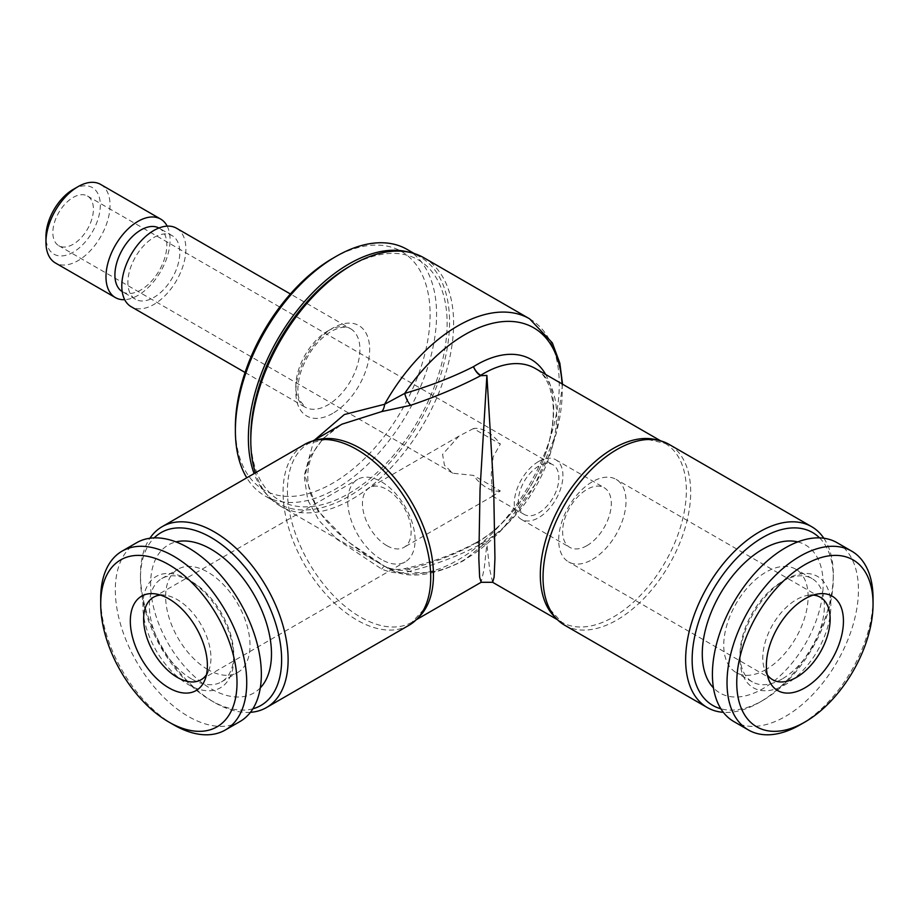 <?xml version="1.0" encoding="UTF-8"?>
<svg xmlns="http://www.w3.org/2000/svg" width="919" height="919" viewBox="0 0 919 919"><rect width="100%" height="100%" fill="white"/><g stroke="black" fill="none" stroke-linecap="round" stroke-linejoin="round"><path stroke-width="0.69" stroke-dasharray="4.59 3.45" d="M473.423 428.564L458.937 436.146L442.579 454.365L444.428 465.175L452.872 473.239L473.423 475.399L500.338 490.93L493.354 495.755L492.205 495.938L491.251 474.17L493.17 456.846L500.338 444.095L473.423 428.564A34.417 19.873 60 0 1 486.886 431.643A34.417 19.873 60 0 1 500.338 444.095M500.338 490.93A34.417 19.873 60 0 1 486.886 487.851A34.417 19.873 60 0 1 473.423 475.399M386.796 545.633A34.417 19.873 60 0 1 364.315 515.295A34.417 19.873 60 0 1 369.587 487.713A34.417 19.873 60 0 1 386.796 489.425A34.417 19.873 60 0 1 409.288 519.752A34.417 19.873 60 0 1 404.015 547.333A34.417 19.873 60 0 1 386.796 545.633M381.419 559.51A47.616 27.49 60 0 1 350.311 517.558A47.616 27.49 60 0 1 357.606 479.396A47.616 27.49 60 0 1 381.419 481.763A47.616 27.49 60 0 1 412.516 523.715A47.616 27.49 60 0 1 405.222 561.877A47.616 27.49 60 0 1 381.419 559.51M423.912 257.791A143.41 82.802 -60 0 1 445.899 372.712A143.41 82.802 -60 0 1 352.207 499.097A143.41 82.802 -60 0 1 280.502 506.197A143.41 82.802 -60 0 1 255.425 472.825M492.618 582.29L489.586 568.895L486.886 544.059L480.683 543.795A11.476 6.881 -118 0 0 474.974 543.221A11.476 6.881 -118 0 0 473.492 544.519C452.849 555.535 429.931 564.082 404.728 570.159C398.375 570.963 391.666 569.665 384.624 566.276A11.476 1.459 120.6 0 0 384.601 566.253L347.543 541.429L317.882 510.803L304.442 474.824L313.816 440.683M564.657 625.207A104.41 60.275 120 0 0 616.856 620.038A104.41 60.275 120 0 0 685.069 528.034A104.41 60.275 120 0 0 669.066 444.371M409.104 625.207A104.41 60.275 60 0 1 356.905 620.038A104.41 60.275 60 0 1 283.075 492.17A104.41 60.275 60 0 1 304.694 444.371M529.562 318.79A143.41 82.802 -60 0 1 551.549 433.711A143.41 82.802 -60 0 1 457.857 560.085A143.41 82.802 -60 0 1 386.152 567.195A143.41 82.802 -60 0 1 384.624 566.276C353.608 548.712 323.293 523.761 313.942 501.797C307.957 489.712 306.326 477.34 309.037 464.669C312.494 449.069 323.465 435.572 341.948 424.187L323.362 438.329L310.059 456.663L304.419 477.949L307.785 500.108L319.364 520.924L336.928 539.258L381.672 569.056C391.551 573.364 401.247 574.019 410.747 571.009C436.238 564.496 459.546 555.547 480.683 544.174L486.886 544.059L484.175 568.895L481.142 582.29M252.874 708.79A99.815 57.633 60 0 1 211.048 700.496A99.815 57.633 60 0 1 140.469 578.246A99.815 57.633 60 0 1 154.197 537.879M140.469 578.246L140.469 574.501A104.41 60.275 60 0 1 149.912 538.235M819.564 537.879A99.815 57.633 -60 0 1 833.292 578.246A99.815 57.633 -60 0 1 762.713 700.496L759.473 702.369A104.41 60.275 -60 0 1 723.345 712.328M823.849 538.235A104.41 60.275 -60 0 1 833.292 574.501A104.41 60.275 -60 0 1 759.473 702.369L762.713 700.496A99.815 57.633 -60 0 1 720.887 708.79M348.967 266.774A138.826 80.148 -60 0 1 447.128 323.442A138.826 80.148 -60 0 1 348.967 493.469A138.826 80.148 -60 0 1 250.795 436.801M586.965 545.633A34.417 19.873 120 0 0 611.296 503.474A34.417 19.873 120 0 0 604.174 487.713A34.417 19.873 120 0 0 586.965 489.425A34.417 19.873 120 0 0 562.623 531.584A34.417 19.873 120 0 0 569.746 547.333A34.417 19.873 120 0 0 586.965 545.633M592.341 559.51A47.616 27.49 120 0 0 626.011 501.2A47.616 27.49 120 0 0 616.155 479.396A47.616 27.49 120 0 0 592.341 481.763A47.616 27.49 120 0 0 558.683 540.073A47.616 27.49 120 0 0 568.539 561.877A47.616 27.49 120 0 0 592.341 559.51M538.591 461.499A34.417 19.873 -60 0 1 555.8 459.787A34.417 19.873 -60 0 1 561.072 487.369A34.417 19.873 -60 0 1 538.591 517.707A34.417 19.873 -60 0 1 521.383 519.407A34.417 19.873 -60 0 1 516.11 491.826A34.417 19.873 -60 0 1 538.591 461.499M73.129 189.486A38.437 22.194 -60 0 1 100.309 205.178A38.437 22.194 -60 0 1 73.129 252.254A38.437 22.194 -60 0 1 45.95 236.562M100.653 184.432A45.318 26.169 -60 0 1 107.603 220.744A45.318 26.169 -60 0 1 78 260.686A45.318 26.169 -60 0 1 55.335 262.926M167.178 226.131A45.318 26.169 -60 0 1 138.034 295.344A45.318 26.169 -60 0 1 124.708 299.686M158.918 228.004A36.714 21.194 -60 0 1 159.228 228.176A36.714 21.194 -60 0 1 164.857 257.607A36.714 21.194 -60 0 1 140.871 289.956A36.714 21.194 -60 0 1 122.514 291.771A36.714 21.194 -60 0 1 122.204 291.587M153.852 237.493A36.714 21.194 -60 0 1 172.209 235.678A36.714 21.194 -60 0 1 177.838 265.097A36.714 21.194 -60 0 1 153.852 297.446A36.714 21.194 -60 0 1 135.495 299.272A36.714 21.194 -60 0 1 129.866 269.853A36.714 21.194 -60 0 1 153.852 237.493M176.505 228.222A45.318 26.169 -60 0 1 183.455 264.534A45.318 26.169 -60 0 1 153.852 304.476A45.318 26.169 -60 0 1 131.187 306.716M332.735 258.342A137.678 79.493 -60 0 1 430.092 314.551A137.678 79.493 -60 0 1 332.735 483.164A137.678 79.493 -60 0 1 235.379 426.956M407.117 249.417A142.273 82.136 -60 0 1 428.92 363.419A142.273 82.136 -60 0 1 335.986 488.793A142.273 82.136 -60 0 1 264.844 495.835A142.273 82.136 -60 0 1 246.774 477.811M408.243 252.047A142.273 82.136 -60 0 1 420.098 256.906A142.273 82.136 -60 0 1 441.901 370.908A142.273 82.136 -60 0 1 348.967 496.283A142.273 82.136 -60 0 1 277.825 503.325A142.273 82.136 -60 0 1 254.115 473.572M160.515 595.098A47.616 27.49 60 0 1 165.282 595.236A47.616 27.49 60 0 1 177.287 599.613A47.616 27.49 60 0 1 208.739 670.514A47.616 27.49 60 0 1 206.476 674.718M207.832 669.572A59.666 34.451 60 0 1 168.855 616.994A59.666 34.451 60 0 1 177.999 569.194A59.666 34.451 60 0 1 207.832 572.146A59.666 34.451 60 0 1 246.797 624.713A59.666 34.451 60 0 1 237.653 672.524A59.666 34.451 60 0 1 207.832 669.572M260.295 687.883A85.478 49.35 60 0 1 211.048 688.79A85.478 49.35 60 0 1 153.473 606.988A85.478 49.35 60 0 1 176.011 541.9M191.577 678.957A59.666 34.451 60 0 1 152.6 626.379A59.666 34.451 60 0 1 161.744 578.568A59.666 34.451 60 0 1 191.577 581.532L188.326 579.648A64.25 37.093 60 0 1 233.759 658.337A64.25 37.093 60 0 1 188.326 684.575A64.25 37.093 60 0 1 142.893 605.885A64.25 37.093 60 0 1 188.326 579.648L191.577 581.532A59.666 34.451 60 0 1 233.759 654.592A59.666 34.451 60 0 1 221.41 681.909A59.666 34.451 60 0 1 191.577 678.957M173.725 724.85A103.261 59.62 60 0 1 100.711 598.384M239.962 721.541A103.261 59.62 60 0 1 188.326 716.429A103.261 59.62 60 0 1 120.871 625.425A103.261 59.62 60 0 1 136.701 542.692M767.285 674.718A47.616 27.49 -60 0 1 765.022 670.514A47.616 27.49 -60 0 1 796.474 599.613A47.616 27.49 -60 0 1 808.49 595.236A47.616 27.49 -60 0 1 813.246 595.098M765.929 669.572A59.666 34.451 -60 0 1 736.108 672.524A59.666 34.451 -60 0 1 726.963 624.713A59.666 34.451 -60 0 1 765.929 572.146A59.666 34.451 -60 0 1 795.762 569.194A59.666 34.451 -60 0 1 804.906 616.994A59.666 34.451 -60 0 1 765.929 669.572M797.749 541.9A85.478 49.35 -60 0 1 820.288 606.988A85.478 49.35 -60 0 1 762.713 688.79A85.478 49.35 -60 0 1 713.466 687.883M782.184 678.957A59.666 34.451 -60 0 1 752.351 681.909A59.666 34.451 -60 0 1 740.002 654.592A59.666 34.451 -60 0 1 782.184 581.532L785.435 579.648A64.25 37.093 -60 0 1 830.868 605.885A64.25 37.093 -60 0 1 785.435 684.575A64.25 37.093 -60 0 1 740.002 658.337A64.25 37.093 -60 0 1 785.435 579.648L782.184 581.532A59.666 34.451 -60 0 1 812.017 578.568A59.666 34.451 -60 0 1 821.161 626.379A59.666 34.451 -60 0 1 782.184 678.957M837.06 542.692A103.261 59.62 -60 0 1 852.889 625.425A103.261 59.62 -60 0 1 785.435 716.429A103.261 59.62 -60 0 1 733.799 721.541M538.591 513.02A28.684 16.565 120 0 0 557.328 487.748A28.684 16.565 120 0 0 552.928 464.761A28.684 16.565 120 0 0 538.591 466.186A28.684 16.565 120 0 0 519.855 491.458A28.684 16.565 120 0 0 524.244 514.445A28.684 16.565 120 0 0 538.591 513.02M73.129 197.447A28.684 16.565 -60 0 1 87.466 196.023A28.684 16.565 -60 0 1 91.866 219.009A28.684 16.565 -60 0 1 73.129 244.293A28.684 16.565 -60 0 1 58.782 245.706A28.684 16.565 -60 0 1 54.393 222.72A28.684 16.565 -60 0 1 73.129 197.447M873.05 598.384A103.261 59.62 -60 0 1 800.035 724.85M250.416 712.328A104.41 60.275 60 0 1 214.288 702.369A104.41 60.275 60 0 1 140.469 574.501M562.049 383.912A137.678 79.493 -60 0 1 464.888 559.464A137.678 79.493 -60 0 1 404.728 570.159A11.476 4.606 76.6 0 1 406.6 568.183C398.674 570.297 391.333 569.654 384.601 566.253A11.476 1.459 120.6 0 0 381.672 569.056M545.668 374.458A108.993 62.929 -60 0 1 476.593 542.807A108.993 62.929 -60 0 1 473.492 544.519A11.476 6.479 61.2 0 1 474.824 543.301C454.549 554.1 431.804 562.394 406.6 568.195A11.476 4.606 76.6 0 1 410.747 571.009M474.824 543.301A11.476 6.479 61.2 0 1 480.683 544.174L480.683 543.795A103.261 59.62 -60 0 0 483.624 542.176A103.261 59.62 -60 0 0 551.078 451.183A103.261 59.62 -60 0 0 535.249 368.439C541.659 371.919 546.587 378.571 550.033 388.415L552.767 401.488C554.226 414.733 552.572 429.724 547.781 446.45C536.949 485.209 507.058 525.369 477.88 541.601L474.974 543.221A11.476 11.476 0 0 0 474.824 543.301M657.866 440.224A103.261 59.62 -60 0 1 664.954 443.326A103.261 59.62 -60 0 1 680.784 526.07A103.261 59.62 -60 0 1 613.329 617.063A103.261 59.62 -60 0 1 561.693 622.174A103.261 59.62 -60 0 1 555.478 617.591M418.294 617.591A103.261 59.62 60 0 1 412.068 622.174A103.261 59.62 60 0 1 360.432 617.063A103.261 59.62 60 0 1 292.977 526.07A103.261 59.62 60 0 1 308.807 443.326A103.261 59.62 60 0 1 315.895 440.224M327.865 330.943A45.318 26.169 -60 0 1 350.53 328.692A45.318 26.169 -60 0 1 357.48 365.004A45.318 26.169 -60 0 1 327.865 404.946A45.318 26.169 -60 0 1 305.211 407.186A45.318 26.169 -60 0 1 298.261 370.874A45.318 26.169 -60 0 1 327.865 330.943M332.735 413.378A52.199 30.143 -60 0 1 295.826 392.068A52.199 30.143 -60 0 1 332.735 328.129A52.199 30.143 -60 0 1 369.656 349.438A52.199 30.143 -60 0 1 332.735 413.378M458.937 436.134L369.587 487.713M562.543 384.188L556.271 433.469L535.237 484.233L502.739 528.896L463.59 560.659C430.609 577.339 404.797 579.521 386.152 567.195L280.502 506.197M648.033 439.512L664.954 443.326L660.772 440.913M325.728 439.512L308.807 443.326L312.988 440.913M423.82 609.423L412.068 622.174L416.25 619.762M549.941 609.423L561.693 622.174L557.511 619.762M555.8 459.787L604.174 487.713M172.209 235.678L159.228 228.176M245.074 372.471L305.211 407.186L299.732 400.374C298.721 398.134 295.861 390.621 300.214 373.803C306.59 354.458 316.952 340.283 331.311 331.277C345.291 324.292 348.979 328.106 350.53 328.692L290.393 293.977M420.098 256.906L414.285 253.564M201.1 679.727L405.222 561.877M161.744 578.568L177.999 569.194M208.739 670.514L204.857 680.014M820.276 597.247L616.155 479.396M752.351 681.909L736.108 672.524M740.002 654.592L740.002 658.337M808.49 595.236L818.657 593.846M87.466 196.023L552.928 464.761M58.782 245.706L452.872 473.239M492.205 495.938L524.244 514.445M765.022 670.514L768.904 680.014M812.017 578.568L795.762 569.194M772.661 679.727L568.539 561.877M165.282 595.236L155.104 593.846M233.759 654.592L233.759 658.337M221.41 681.909L237.653 672.524M153.484 597.247L357.606 479.396M277.825 503.325L264.844 495.835M135.495 299.272L122.514 291.771M521.383 519.407L569.746 547.333M833.292 578.246L833.292 574.501M211.048 700.496L214.288 702.369M493.354 495.755L404.015 547.333"/><path stroke-width="1.38" d="M255.425 472.825A143.41 82.802 -60 0 1 250.795 440.546A143.41 82.802 -60 0 1 352.207 264.89L352.207 264.89A143.41 82.802 -60 0 1 423.912 257.791L529.562 318.79A143.41 82.802 -60 0 0 457.857 325.889A143.41 82.802 -60 0 0 384.624 404.268L404.728 393.389C429.931 386.014 452.849 377.112 473.492 366.67A108.993 62.929 -60 0 1 476.593 364.809A108.993 62.929 -60 0 1 545.668 374.458M313.816 440.683L344.349 414.538L384.624 404.268A11.476 5.951 -93.2 0 1 381.672 411.597L341.96 424.187L312.988 440.913M811.672 526.702L669.066 444.371A104.41 60.275 120 0 0 648.033 439.512A104.41 60.275 120 0 0 616.856 449.54A104.41 60.275 120 0 0 549.941 609.423A104.41 60.275 120 0 0 564.657 625.207L707.262 707.538A104.41 60.275 -60 0 1 691.26 623.886A104.41 60.275 -60 0 1 759.473 531.871A104.41 60.275 -60 0 1 811.672 526.702A104.41 60.275 -60 0 1 823.849 538.235M149.912 538.235A104.41 60.275 60 0 1 162.089 526.702L304.694 444.371A104.41 60.275 60 0 1 325.728 439.512A104.41 60.275 60 0 1 356.905 449.54A104.41 60.275 60 0 1 430.724 577.408A104.41 60.275 60 0 1 423.82 609.423A104.41 60.275 60 0 1 409.104 625.207L266.499 707.538A104.41 60.275 60 0 1 250.416 712.328M481.142 582.29L479.638 577.143L478.822 558.281L480.051 489.195L486.886 375.434L493.71 489.195L494.939 558.281L494.123 577.143L492.618 582.29L481.142 582.29L416.25 619.762M660.772 440.913L535.249 368.439A103.261 59.62 -60 0 0 483.624 373.551A103.261 59.62 -60 0 0 480.683 375.32A11.476 6.353 -122 0 1 473.492 366.67A11.476 6.467 61.1 0 0 480.683 375.687L486.886 375.434L480.683 375.687C459.546 386.761 436.238 396.617 410.747 405.279L381.672 411.597M154.197 537.879A99.815 57.633 60 0 1 233.058 554.272A99.815 57.633 60 0 1 281.628 659.75A99.815 57.633 60 0 1 252.874 708.79M162.089 526.702A104.41 60.275 60 0 1 242.547 554.674A104.41 60.275 60 0 1 288.118 659.75A104.41 60.275 60 0 1 266.499 707.538M723.345 712.328A104.41 60.275 -60 0 1 707.262 707.538M720.887 708.79A99.815 57.633 -60 0 1 695.66 632.295A99.815 57.633 -60 0 1 762.713 537.5A99.815 57.633 -60 0 1 819.564 537.879M250.795 440.546L250.795 436.801A138.826 80.148 -60 0 1 348.967 266.774L352.207 264.89L348.967 266.774M124.708 299.686A45.318 26.169 -60 0 1 115.369 297.584L55.335 262.926A45.318 26.169 -60 0 1 45.95 242.179L45.95 236.562A38.437 22.194 -60 0 1 73.129 189.486L78 186.672A45.318 26.169 -60 0 1 100.653 184.432L160.687 219.09A45.318 26.169 -60 0 1 167.178 226.131M115.369 297.584A45.318 26.169 -60 0 1 108.419 261.272A45.318 26.169 -60 0 1 138.034 221.341A45.318 26.169 -60 0 1 160.687 219.09M122.204 291.587A36.714 21.194 -60 0 1 116.966 262.076A36.714 21.194 -60 0 1 140.871 230.003A36.714 21.194 -60 0 1 158.918 228.004M245.074 372.471L131.187 306.716A45.318 26.169 -60 0 1 124.237 270.404A45.318 26.169 -60 0 1 153.852 230.474A45.318 26.169 -60 0 1 176.505 228.222L290.393 293.977M246.774 477.811A142.273 82.136 -60 0 1 235.379 430.701L235.379 426.956A137.678 79.493 -60 0 1 332.735 258.342L335.986 256.458A142.273 82.136 -60 0 1 407.117 249.417L414.285 253.564M254.115 473.572A142.273 82.136 -60 0 1 348.967 263.96A142.273 82.136 -60 0 1 408.243 252.047M206.476 674.718A47.616 27.49 60 0 1 201.1 679.727A47.616 27.49 60 0 1 177.287 677.36A47.616 27.49 60 0 1 146.19 635.408A47.616 27.49 60 0 1 153.484 597.247A47.616 27.49 60 0 1 160.515 595.098M176.011 541.9A85.478 49.35 60 0 1 211.048 549.206A85.478 49.35 60 0 1 264.764 618.016A85.478 49.35 60 0 1 260.295 687.883M173.725 724.85L168.855 722.047A96.38 55.645 60 0 1 100.711 604.013A96.38 55.645 60 0 1 168.855 564.668A96.38 55.645 60 0 1 237.01 682.702A96.38 55.645 60 0 1 168.855 722.047L173.725 724.85A103.261 59.62 60 0 0 225.35 729.973L239.962 721.541A103.261 59.62 60 0 0 255.792 638.797A103.261 59.62 60 0 0 188.326 547.804A103.261 59.62 60 0 0 136.701 542.692L122.101 551.124A103.261 59.62 60 0 1 173.725 556.236A103.261 59.62 60 0 1 241.18 647.229A103.261 59.62 60 0 1 225.35 729.973M100.711 604.013L100.711 598.384A103.261 59.62 60 0 1 122.101 551.124M168.855 598.855A54.497 31.464 60 0 1 204.857 680.014A54.497 31.464 60 0 1 168.855 687.849A54.497 31.464 60 0 1 130.957 629.549A54.497 31.464 60 0 1 155.104 593.846A54.497 31.464 60 0 1 168.855 598.855M813.246 595.098A47.616 27.49 -60 0 1 820.276 597.247A47.616 27.49 -60 0 1 827.582 635.408A47.616 27.49 -60 0 1 796.474 677.36A47.616 27.49 -60 0 1 772.661 679.727A47.616 27.49 -60 0 1 767.285 674.718M713.466 687.883A85.478 49.35 -60 0 1 708.997 618.016A85.478 49.35 -60 0 1 762.713 549.206A85.478 49.35 -60 0 1 797.749 541.9M800.035 724.85L804.906 722.047L800.035 724.85A103.261 59.62 -60 0 1 748.411 729.973A103.261 59.62 -60 0 1 732.581 647.229A103.261 59.62 -60 0 1 800.035 556.236A103.261 59.62 -60 0 1 851.66 551.124A103.261 59.62 -60 0 1 873.05 598.384L873.05 604.013A96.38 55.645 -60 0 1 804.906 722.047A96.38 55.645 -60 0 1 736.751 682.702A96.38 55.645 -60 0 1 804.906 564.668A96.38 55.645 -60 0 1 873.05 604.013M748.411 729.973L733.799 721.541A103.261 59.62 -60 0 1 717.969 638.797A103.261 59.62 -60 0 1 785.435 547.804A103.261 59.62 -60 0 1 837.06 542.692L851.66 551.124M804.906 598.855A54.497 31.464 -60 0 1 818.657 593.846A54.497 31.464 -60 0 1 842.803 629.549A54.497 31.464 -60 0 1 804.906 687.849A54.497 31.464 -60 0 1 768.904 680.014A54.497 31.464 -60 0 1 804.906 598.855M235.379 430.701A142.273 82.136 -60 0 1 335.986 256.47A142.273 82.136 -60 0 1 335.986 256.458L332.735 258.342M45.95 242.179A45.318 26.169 -60 0 1 78 186.672L73.129 189.486M562.049 383.912A137.678 79.493 -60 0 0 464.888 334.631A137.678 79.493 -60 0 0 404.728 393.389A11.476 3.825 -109.1 0 0 410.747 405.279M555.478 617.591A103.261 59.62 -60 0 1 547.816 533.342A103.261 59.62 -60 0 1 613.329 448.438A103.261 59.62 -60 0 1 657.866 440.224M315.895 440.224A103.261 59.62 60 0 1 360.432 448.438A103.261 59.62 60 0 1 425.945 533.342A103.261 59.62 60 0 1 418.294 617.591M562.543 384.188L559.843 363.235L552.33 342.856L529.562 318.79M557.511 619.762L492.618 582.29"/></g></svg>
